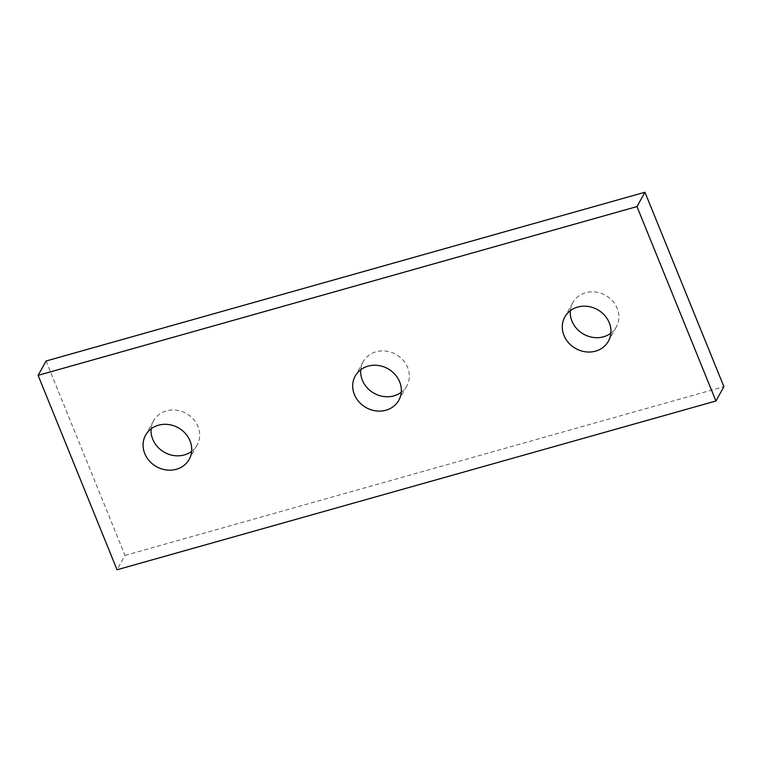 <?xml version="1.0" encoding="UTF-8"?>
<svg xmlns="http://www.w3.org/2000/svg" width="762" height="762" viewBox="0 0 762 762"><rect width="100%" height="100%" fill="white"/><g stroke="black" fill="none" stroke-linecap="round" stroke-linejoin="round"><path stroke-width="0.57" stroke-dasharray="3.81 2.86" d="M610.867 333.185A24.927 22.288 -150.9 0 0 616.382 326.869A24.927 22.288 -150.9 0 0 612.515 300.914A24.927 22.288 -150.9 0 0 585.645 292.722A24.927 22.288 -150.9 0 0 572.805 302.647A24.927 22.288 -150.9 0 0 570.347 310.677M401.26 392.259A24.927 22.288 -150.9 0 0 406.775 385.934A24.927 22.288 -150.9 0 0 402.898 359.978A24.927 22.288 -150.9 0 0 376.037 351.796A24.927 22.288 -150.9 0 0 363.198 361.721A24.927 22.288 -150.9 0 0 360.74 369.741M191.653 451.323A24.927 22.288 -150.9 0 0 197.167 445.008A24.927 22.288 -150.9 0 0 193.291 419.043A24.927 22.288 -150.9 0 0 166.43 410.861A24.927 22.288 -150.9 0 0 153.591 420.786A24.927 22.288 -150.9 0 0 151.133 428.815M46.072 361.007L125.016 555.422L117.043 569.766M125.016 555.422L723.9 386.648M616.382 326.869L608.409 341.214M406.775 385.934L398.802 400.279M197.167 445.008L189.195 459.353M153.591 420.786L145.618 435.131M363.198 361.721L355.225 376.066M572.805 302.647L564.832 316.992"/><path stroke-width="1.14" d="M570.347 310.677A24.927 22.288 -150.9 0 0 603.542 336.794A24.927 22.288 -150.9 0 0 610.867 333.185M577.672 307.067A24.927 22.288 29.1 0 1 604.542 315.258A24.927 22.288 29.1 0 1 608.409 341.214A24.927 22.288 29.1 0 1 595.57 351.139A24.927 22.288 29.1 0 1 568.709 342.957A24.927 22.288 29.1 0 1 564.832 316.992A24.927 22.288 29.1 0 1 577.672 307.067M360.74 369.741A24.927 22.288 -150.9 0 0 393.935 395.859A24.927 22.288 -150.9 0 0 401.26 392.259M368.065 366.141A24.927 22.288 29.1 0 1 394.926 374.323A24.927 22.288 29.1 0 1 398.802 400.279A24.927 22.288 29.1 0 1 385.963 410.204A24.927 22.288 29.1 0 1 359.102 402.022A24.927 22.288 29.1 0 1 355.225 376.066A24.927 22.288 29.1 0 1 368.065 366.141M151.133 428.815A24.927 22.288 -150.9 0 0 184.328 454.933A24.927 22.288 -150.9 0 0 191.653 451.323M158.458 425.206A24.927 22.288 29.1 0 1 185.318 433.397A24.927 22.288 29.1 0 1 189.195 459.353A24.927 22.288 29.1 0 1 176.355 469.278A24.927 22.288 29.1 0 1 149.485 461.086A24.927 22.288 29.1 0 1 145.618 435.131A24.927 22.288 29.1 0 1 158.458 425.206M38.1 375.352L636.984 206.578L715.928 400.993L117.043 569.766L38.1 375.352L46.072 361.007L644.957 192.234L636.984 206.578M644.957 192.234L723.9 386.648L715.928 400.993"/></g></svg>
